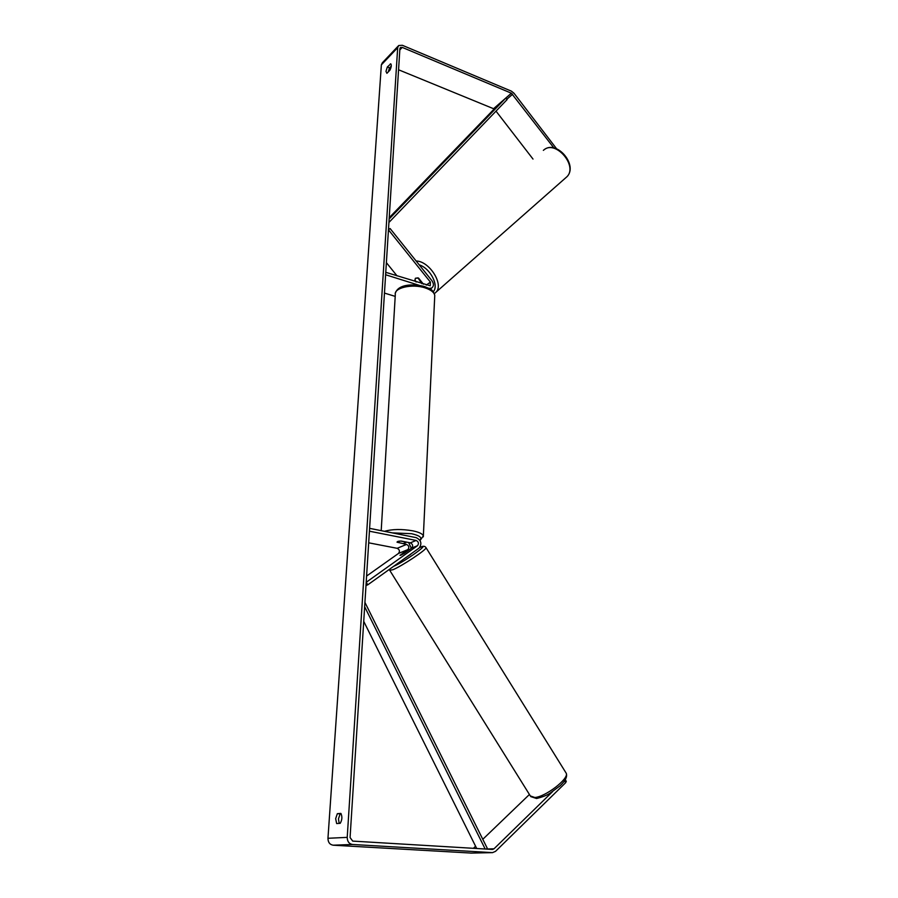 <?xml version="1.0" encoding="UTF-8"?>
<svg xmlns="http://www.w3.org/2000/svg" width="898" height="898" viewBox="0 0 898 898"><rect width="100%" height="100%" fill="white"/><g stroke="black" fill="none" stroke-linecap="round" stroke-linejoin="round"><path stroke-width="1.35" d="M415.853 281.815L414.977 280.715L415.37 278.268L418.547 278.077L423.474 284.217M419.265 285.339L385.624 274.754L385.77 272.319L430.243 285.777L430.411 282.118L388.464 229.821L390.08 228.507L431.972 280.748C433.992 283.858 433.88 286.294 431.635 288.067L429.053 288.393M395.199 296.374L384.467 293.085M386.387 262.654L397.039 275.877M400.205 555.076L404.01 553.538L411.688 548.072C413.282 545.905 412.833 544.166 410.341 542.852L401.204 541.056C398.476 541.09 397.084 541.472 397.028 542.212L406.536 544.424C409.017 545.737 409.454 547.466 407.872 549.621L400.261 555.177M416.133 540.45C418.636 541.775 419.085 543.537 417.491 545.715L366.204 582.297L367.753 584.845L418.996 548.173C422.172 543.818 421.263 540.315 416.268 537.655L369.606 528.35L369.426 531.201L416.133 540.45L410.341 542.852M366.597 576.056L398.476 553.449C400.059 551.305 399.621 549.598 397.163 548.308L368.696 542.819M408.624 542.515L411.318 548.33M367.753 584.845L365.991 585.507M403.382 553.909L407.445 550.508L400.003 555.379M400.755 555.267L403.359 553.864M403.572 559.196L410.678 554.358M336.66 823.556L335.65 818.707L337.322 813.678L340.847 813.397C342.407 816.563 342.194 819.874 340.196 823.32L336.66 823.556M339.208 823.387L338.456 818.909L340.129 813.88L341.139 813.801M385.972 71.346L386.903 73.322L389.923 70.19C391.405 67.069 391.674 64.959 390.731 63.881L387.33 67.002L385.972 71.346M391.27 66.093L389.53 67.9L388.194 71.986M553.875 147.934L511.377 93.201L402.237 47.392L400.418 47.493L399.902 48.571L350.074 837.553L352.723 841.1L492.508 849.452L494.001 848.801L552.528 791.677M398.252 46L382.38 62.759L381.358 64.869L327.961 838.283C328.028 842.29 329.757 844.603 333.136 845.198L471.237 853.078M556.603 148.787L513.959 93.19L511.433 91.169L402.371 45.293L398.723 45.506L397.691 47.639L347.223 837.374C347.301 841.505 349.075 843.873 352.51 844.479L492.553 852.629L495.55 851.326L565.639 782.719L564.528 780.878M565.291 779.7L566.29 781.35L565.639 782.719M473.414 848.318L475.581 846.23M482.787 839.304L529.427 794.483M494.181 108.972L398.566 69.775M533.008 159.069L496.01 111.128M391.034 64.14L390.338 63.859M389.53 67.9L387.33 67.002M340.129 813.88L337.322 813.678M406.435 542.224L403.112 543.616L397.028 542.212L400.486 541.056L406.446 542.078M416.403 281.983L414.91 280.131L415.381 278.257L417.974 277.875L421.925 283.734M389.137 219.011L505.754 98.095L499.086 103.887L389.227 217.698M505.754 98.095L507.089 99.611L388.924 222.457M476.715 848.509L363.735 621.371M485.178 849.014L364.655 606.756M486.177 849.081L487.244 848.251L364.925 602.401M430.411 282.118L426.281 285.104M407.872 549.621L398.476 553.449M406.536 544.424L397.163 548.308M417.491 545.715L411.688 548.072M565.796 772.561L566.223 773.245C569.332 778.487 545.625 796.874 534.815 797.491L530.336 795.942L389.867 570.533M389.451 569.31L389.732 570.309L392.909 569.725C401.922 566.088 426.965 549.43 426.045 547.713L425.91 547.499M419.613 547.623L419.703 547.589C432.443 541.752 405.324 561.329 393.605 566.346M347.223 837.374L327.961 838.283M397.691 47.639L381.358 64.869M494.001 848.801L486.278 849.003M402.237 47.392L399.823 49.929M511.377 93.201L493.619 108.647M512.646 94.211L506.798 99.274M352.51 844.479L333.136 845.198M492.284 852.629L470.619 853.089M434.688 296.924L434.767 295.42C434.149 292.333 430.939 289.829 425.124 287.899C412.272 283.521 393.694 287.82 395.311 294.623L381.201 530.662M384.512 531.324C392.235 529.09 401.675 528.933 412.844 530.841C419.13 532.188 422.632 533.861 423.362 535.859L423.306 536.847M419.815 540.147C422.487 537.734 419.714 535.578 411.509 533.693L392.269 532.873M565.347 178.141L567.008 176.67C578.054 165.838 555.525 139.628 543.919 149.887L543.357 150.359M416.133 261.004C429.3 261.026 444.072 284.307 436.069 292.153L434.632 293.444M433.229 291.727C439.257 285.665 430.277 268.266 419.22 264.854M431.635 288.067L430.221 289.077M530.74 796.605L536.577 798.513C542.482 797.009 546.904 795.291 549.845 793.349L560.105 785.795C565.482 780.744 567.525 776.557 566.223 773.245L426.045 547.713C424.945 545.917 422.98 545.793 420.152 547.365M492.553 852.629L470.878 853.1M420.051 540.517L423.362 535.859L434.767 295.42C432.409 288.123 429.469 289.055 424.653 286.563C413.327 283.611 398.353 284.082 395.412 293.062M409.679 542.718L408.96 542.762M434.351 293.646L567.008 176.67C578.267 165.277 557.007 139.92 544.413 149.517"/></g></svg>
